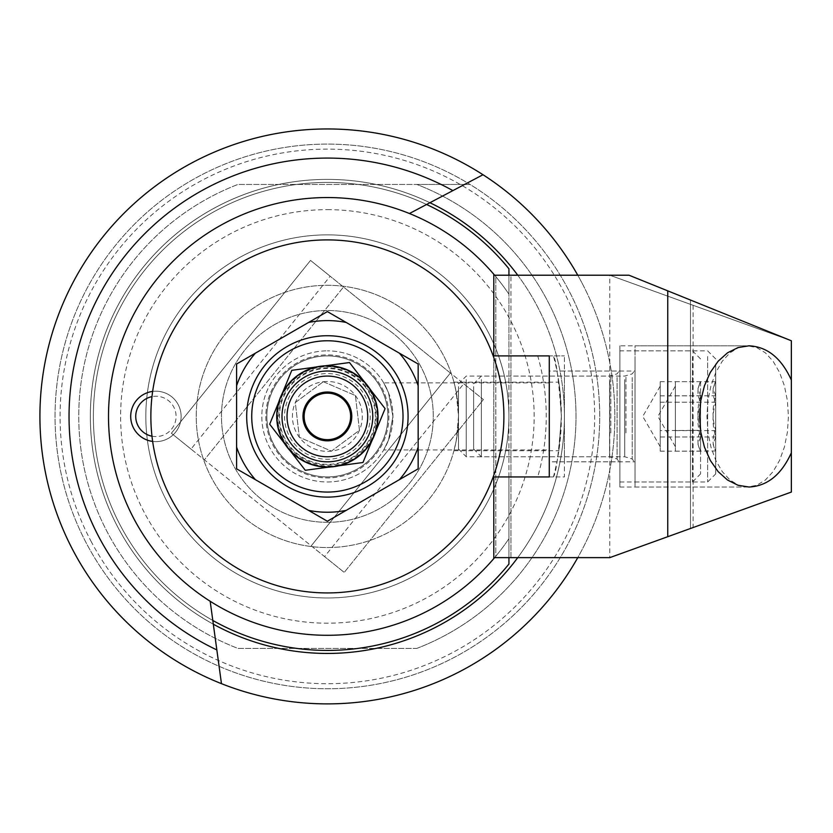 <?xml version="1.0" encoding="UTF-8"?>
<svg xmlns="http://www.w3.org/2000/svg" width="833" height="833" viewBox="0 0 833 833"><rect width="100%" height="100%" fill="white"/><g stroke="black" fill="none" stroke-linecap="round" stroke-linejoin="round"><path stroke-width="0.62" stroke-dasharray="4.17 3.12" d="M416.812 648.407A248.63 248.63 0 0 0 416.812 184.437L470.02 184.437A272.329 272.329 0 0 0 55.051 416.417A272.329 272.329 0 0 0 470.02 648.407A272.329 272.329 0 0 0 327.379 144.088A272.329 272.329 0 0 0 55.051 416.417A272.329 272.329 0 0 0 327.379 688.745A272.329 272.329 0 0 0 470.02 184.437L237.946 184.437A248.63 248.63 0 0 0 237.946 648.407L416.812 648.407A248.63 248.63 0 0 0 416.812 184.437L237.946 184.437A248.63 248.63 0 0 0 237.946 648.407L416.812 648.407M378.349 416.417A50.969 50.969 0 0 1 327.379 467.386A50.969 50.969 0 0 1 276.41 416.417A50.969 50.969 0 0 1 327.379 365.458A50.969 50.969 0 0 1 378.349 416.417A50.969 50.969 0 0 1 327.379 467.386A50.969 50.969 0 0 1 276.41 416.417A50.969 50.969 0 0 1 327.379 365.458A50.969 50.969 0 0 1 378.349 416.417M387.897 416.417A60.517 60.517 0 0 1 327.379 476.934A60.517 60.517 0 0 1 266.862 416.417A60.517 60.517 0 0 1 327.379 355.899A60.517 60.517 0 0 1 387.897 416.417M517.751 275.213A237.03 237.03 0 0 1 564.41 416.417A237.03 237.03 0 0 0 327.379 179.387A237.03 237.03 0 0 1 493.573 585.422A237.03 237.03 0 0 1 90.349 416.417A237.03 237.03 0 0 0 327.379 653.447A237.03 237.03 0 0 0 564.41 416.417A237.03 237.03 0 0 1 517.751 557.631M327.379 209.645A206.771 206.771 0 0 1 534.151 416.417A206.771 206.771 0 0 1 327.379 623.188A206.771 206.771 0 0 1 120.608 416.417A206.771 206.771 0 0 1 327.379 209.645M145.827 416.417A181.552 181.552 0 0 0 327.379 597.969A181.552 181.552 0 0 0 508.932 416.417A181.552 181.552 0 0 0 327.379 234.864A181.552 181.552 0 0 0 145.827 416.417A181.552 181.552 0 0 0 327.379 597.969A181.552 181.552 0 0 0 508.932 416.417A181.552 181.552 0 0 0 327.379 234.864A181.552 181.552 0 0 0 145.827 416.417A181.552 181.552 0 0 1 327.379 234.864A181.552 181.552 0 0 1 508.932 416.417A181.552 181.552 0 0 1 327.379 597.969A181.552 181.552 0 0 1 145.827 416.417A181.552 181.552 0 0 1 327.379 234.864A181.552 181.552 0 0 1 508.932 416.417A181.552 181.552 0 0 1 327.379 597.969A181.552 181.552 0 0 1 145.827 416.417M90.349 416.417A237.03 237.03 0 0 1 327.379 179.387A237.03 237.03 0 0 0 90.349 416.417M133.769 518.501A218.871 218.871 0 0 0 210.176 601.27A218.871 218.871 0 0 1 409.451 213.519A218.871 218.871 0 0 0 133.769 518.501M210.176 601.27L213.321 624.198A237.03 237.03 0 0 1 117.713 526.966A237.03 237.03 0 0 0 437.929 626.083A237.03 237.03 0 0 0 537.046 305.867A237.03 237.03 0 0 0 216.83 206.751A237.03 237.03 0 0 0 117.713 526.966A237.03 237.03 0 0 1 429.922 202.721L409.451 213.519M90.943 541.086A267.289 267.289 0 0 0 452.048 652.853A267.289 267.289 0 0 0 563.816 291.758A267.289 267.289 0 0 0 202.711 179.98A267.289 267.289 0 0 0 90.943 541.086M577.769 275.213A287.458 287.458 0 0 1 581.663 282.345A287.458 287.458 0 0 0 193.308 162.143A287.458 287.458 0 0 0 73.096 550.488A287.458 287.458 0 0 0 461.451 670.7A287.458 287.458 0 0 0 581.663 282.345A287.458 287.458 0 0 1 577.769 557.631M483.005 174.732L429.922 202.721M213.321 624.198L221.463 683.654M288.02 399.444A42.868 42.868 0 0 1 344.362 377.057A42.868 42.868 0 0 1 366.739 433.399A42.868 42.868 0 0 1 310.397 455.776A42.868 42.868 0 0 1 288.02 399.444M271.808 392.447A60.517 60.517 0 0 1 351.349 360.856A60.517 60.517 0 0 1 382.951 440.386A60.517 60.517 0 0 0 351.349 360.856A60.517 60.517 0 0 0 271.808 392.447A60.517 60.517 0 0 0 303.41 471.988A60.517 60.517 0 0 0 382.951 440.386A60.517 60.517 0 0 1 303.41 471.988A60.517 60.517 0 0 1 271.808 392.447M373.007 436.096A49.688 49.688 0 0 0 347.059 370.789A49.688 49.688 0 0 0 281.752 396.737A49.688 49.688 0 0 0 307.7 462.044A49.688 49.688 0 0 0 373.007 436.096M323.329 381.712A34.944 34.944 0 0 1 359.46 430.255A34.944 34.944 0 0 1 299.349 437.283A34.944 34.944 0 0 1 323.329 381.712L355.41 395.55L359.46 430.255L331.44 451.122L299.349 437.283L295.299 402.578L323.329 381.712L295.299 402.578L299.349 437.283L331.44 451.122L359.46 430.255L355.41 395.55L323.329 381.712M359.335 376.724A50.969 50.969 0 0 0 287.677 384.461A50.969 50.969 0 0 0 295.423 456.12A50.969 50.969 0 0 1 287.677 384.461A50.969 50.969 0 0 1 359.335 376.724A50.969 50.969 0 0 1 367.082 448.383A50.969 50.969 0 0 1 295.423 456.12A50.969 50.969 0 0 0 367.082 448.383A50.969 50.969 0 0 0 359.335 376.724M365.333 369.279A60.517 60.517 0 0 0 280.242 378.474A60.517 60.517 0 0 0 289.426 463.554A60.517 60.517 0 0 1 280.242 378.474A60.517 60.517 0 0 1 365.333 369.279A60.517 60.517 0 0 1 374.517 454.37A60.517 60.517 0 0 1 289.426 463.554A60.517 60.517 0 0 0 374.517 454.37A60.517 60.517 0 0 0 365.333 369.279M463.742 383.763L483.379 399.569L344.227 572.417L483.379 399.569L450.382 373.007L311.23 545.854L204.377 459.837L343.529 286.989L450.382 373.007L311.23 545.854L344.227 572.417L324.589 556.611L463.742 383.763L330.17 276.233L191.017 449.081L324.589 556.611M191.017 449.081L171.379 433.264L204.377 459.837L343.529 286.989L310.532 260.417L171.379 433.264L310.532 260.417L330.17 276.233M537.722 355.899L508.932 355.899L508.932 476.934L564.41 476.934L564.41 355.899L564.41 476.934L508.932 476.934L553.424 476.934C556.111 473.352 558.766 453.183 561.38 416.417C558.766 379.661 556.111 359.481 553.424 355.899L537.722 355.899A218.871 218.871 0 0 1 537.722 476.934L553.424 476.934A234 234 0 0 0 561.38 416.417L558.86 450.715L561.38 416.417L560.12 392.166L558.86 382.128L560.12 392.166L561.38 416.417A234 234 0 0 0 553.424 355.899L508.932 355.899L510.952 355.899L510.952 557.631L508.932 557.631L508.932 538.659A218.871 218.871 0 0 1 108.509 416.417A218.871 218.871 0 0 1 493.802 274.265A218.871 218.871 0 0 0 108.509 416.417A218.871 218.871 0 0 0 508.932 538.659A218.871 218.871 0 0 1 494.604 557.631M493.802 558.579A218.871 218.871 0 0 1 108.509 416.417A218.871 218.871 0 0 1 508.932 294.174L508.932 268.788A234 234 0 0 0 93.379 416.417A234 234 0 0 0 508.932 564.056L508.932 294.174A218.871 218.871 0 0 0 108.509 416.417A218.871 218.871 0 0 0 493.802 558.579L493.802 274.265M212.8 620.45A234 234 0 0 1 93.379 416.417A234 234 0 0 1 426.579 204.481M458.504 416.417L456.245 440.667L453.933 450.715L456.245 440.667L458.504 416.417L456.245 392.166L453.933 382.128L456.245 392.166L458.504 416.417A131.125 131.125 0 0 0 327.379 285.292A131.125 131.125 0 0 0 196.255 416.417A131.125 131.125 0 0 0 327.379 547.541A131.125 131.125 0 0 0 458.504 416.417A131.125 131.125 0 0 0 327.379 285.292A131.125 131.125 0 0 0 196.255 416.417A131.125 131.125 0 0 0 327.379 547.541A131.125 131.125 0 0 0 458.504 416.417M181.125 416.417A25.219 25.219 0 0 1 155.917 441.636A25.219 25.219 0 0 1 130.698 416.417A25.219 25.219 0 0 0 155.917 441.636A25.219 25.219 0 0 0 181.125 416.417A25.219 25.219 0 0 0 155.917 391.208A25.219 25.219 0 0 0 130.698 416.417A25.219 25.219 0 0 1 155.917 391.208A25.219 25.219 0 0 1 181.125 416.417M151.981 436.2A20.169 20.169 0 0 0 176.086 416.417A20.169 20.169 0 0 0 151.981 396.633M387.241 370.175A75.647 75.647 0 0 0 281.127 356.555A75.647 75.647 0 0 0 267.518 462.669A75.647 75.647 0 0 0 373.632 476.278A75.647 75.647 0 0 0 387.241 370.175M363.303 388.667A45.388 45.388 0 0 0 299.63 380.504A45.388 45.388 0 0 0 291.456 444.166A45.388 45.388 0 0 0 355.129 452.34A45.388 45.388 0 0 0 363.303 388.667M359.304 391.749A40.348 40.348 0 0 0 302.712 384.492A40.348 40.348 0 0 0 295.455 441.084A40.348 40.348 0 0 0 352.047 448.341A40.348 40.348 0 0 0 359.304 391.749M365.312 387.116A47.929 47.929 0 0 0 298.079 378.494A47.929 47.929 0 0 0 342.863 461.774A47.929 47.929 0 0 0 365.312 387.116M367.291 385.585A50.428 50.428 0 0 0 296.548 376.506A50.428 50.428 0 0 0 287.468 447.248A50.428 50.428 0 0 0 358.211 456.328A50.428 50.428 0 0 0 367.291 385.585A50.428 50.428 0 0 0 296.548 376.506A50.428 50.428 0 0 0 287.468 447.248A50.428 50.428 0 0 0 358.211 456.328A50.428 50.428 0 0 0 367.291 385.585M376.068 378.807A61.527 61.527 0 0 0 289.769 367.728A61.527 61.527 0 0 0 278.691 454.037A61.527 61.527 0 0 0 364.989 465.106A61.527 61.527 0 0 0 376.068 378.807A61.527 61.527 0 0 0 289.769 367.728A61.527 61.527 0 0 0 278.691 454.037A61.527 61.527 0 0 0 364.989 465.106A61.527 61.527 0 0 0 376.068 378.807M391.239 367.093A80.686 80.686 0 0 0 278.045 352.567A80.686 80.686 0 0 0 263.53 465.751A80.686 80.686 0 0 0 376.714 480.277A80.686 80.686 0 0 0 391.239 367.093M365.874 386.679A48.637 48.637 0 0 0 297.641 377.932A48.637 48.637 0 0 0 288.884 446.155A48.637 48.637 0 0 0 357.118 454.912A48.637 48.637 0 0 0 365.874 386.679M375.267 379.421A60.517 60.517 0 0 0 290.384 368.53A60.517 60.517 0 0 0 279.492 453.423A60.517 60.517 0 0 1 290.384 368.53A60.517 60.517 0 0 1 375.267 379.421A60.517 60.517 0 0 1 364.375 464.314A60.517 60.517 0 0 1 279.492 453.423A60.517 60.517 0 0 0 364.375 464.314A60.517 60.517 0 0 0 375.267 379.421M269.673 424.205L305.274 470.291L362.98 462.502L385.085 408.628L349.485 362.542L291.779 370.331L269.673 424.205M494.604 275.213A218.871 218.871 0 0 1 508.932 294.174L508.932 355.899L508.932 294.174M508.932 538.659L508.932 476.934L537.722 476.934M635.017 461.805L635.017 371.029L564.41 371.029L564.41 461.805L635.017 461.805L635.017 371.029M635.017 487.024L747.68 487.024L756.749 485.254L765.36 480.027L773.086 471.624L779.542 460.441L784.405 447.05L787.414 432.129L788.435 416.417L787.414 400.704L784.405 385.783L779.542 372.403L773.086 361.22L765.36 352.807L756.749 347.59L747.68 345.82L635.017 345.82L635.017 487.024L635.017 345.82M747.68 345.82L738.6 347.59L729.989 352.807L722.263 361.22L715.807 372.403L710.945 385.783L707.935 400.704L706.915 416.417L707.935 432.129L710.945 447.05L715.807 460.441L722.263 471.624L729.989 480.027L738.6 485.254L747.68 487.024M564.41 461.805L564.41 371.029M508.932 476.934L508.932 557.631L609.798 557.631L508.932 557.631L510.952 557.631L510.952 275.213L510.952 355.899L564.41 355.899L508.932 355.899L508.932 275.213L508.932 476.934M609.798 557.631L690.484 528.486L690.484 300.036L690.484 528.486L690.484 304.347L690.484 528.486L791.35 492.064L791.35 340.77L629.009 275.213L493.802 275.213L493.802 557.631L493.802 275.213L493.802 355.899L495.822 355.899L495.822 275.213L493.802 275.213L495.822 275.213L495.822 557.631L495.822 355.899L549.28 355.899L493.802 355.899L493.802 476.934L549.28 476.934L549.28 355.899L549.28 476.934L493.802 476.934L493.802 557.631L609.798 557.631L791.35 492.064L791.35 340.77L791.35 492.064L609.798 557.631L609.798 275.213L791.35 340.77L609.798 275.213L508.932 275.213L508.932 557.631M510.952 275.213L508.932 275.213L510.952 275.213M693.118 305.305L693.118 527.539M609.798 275.213L508.932 275.213M675.355 436.971L675.355 381.67L675.355 451.163L675.355 386.158L675.355 444.072L675.355 436.971L715.703 436.971L715.703 451.215L714.735 449.528L715.703 451.215M715.703 437.086L713.079 444.072L714.735 449.528M713.079 388.772L715.703 381.618L715.703 395.748L713.079 388.772M473.633 386.616L473.633 449.029L473.633 386.616M481.37 379.556L481.37 456.765L481.37 379.556M635.017 374.017L635.017 462.815L635.017 374.017M635.017 356.514L635.017 481.984L635.017 356.514M715.703 363.886L715.703 473.915L715.703 363.886M715.703 381.837L715.703 402.058C712.173 395.321 712.173 388.584 715.703 381.837L715.703 381.785M715.703 430.328L715.703 396.154C712.173 407.545 712.173 418.937 715.703 430.328L715.703 450.997C712.173 444.26 712.173 437.523 715.703 430.776M715.703 402.516L715.703 436.69C712.173 425.299 712.173 413.907 715.703 402.516L715.703 402.058M675.355 395.862L715.703 395.748M675.355 451.163L715.703 450.997M675.355 402.224L715.703 402.224M675.355 381.67L715.703 381.67M675.355 430.609L715.703 430.609M383.721 449.945L388.49 440.147L392.937 416.417L388.49 392.687L383.721 382.899L388.49 392.687L392.937 416.417L388.49 440.147L383.721 449.945L549.28 449.945L549.28 382.899L549.28 449.945M327.379 481.984A65.557 65.557 0 0 0 392.937 416.417A65.557 65.557 0 0 0 327.379 350.86A65.557 65.557 0 0 1 392.937 416.417A65.557 65.557 0 0 1 327.379 481.984A65.557 65.557 0 0 1 261.822 416.417A65.557 65.557 0 0 1 327.379 350.86A65.557 65.557 0 0 0 261.822 416.417A65.557 65.557 0 0 0 327.379 481.984M327.379 522.322A105.906 105.906 0 0 0 433.285 416.417A105.906 105.906 0 0 0 327.379 310.511A105.906 105.906 0 0 0 221.474 416.417A105.906 105.906 0 0 0 327.379 522.322A105.906 105.906 0 0 0 433.285 416.417A105.906 105.906 0 0 0 327.379 310.511A105.906 105.906 0 0 0 221.474 416.417A105.906 105.906 0 0 0 327.379 522.322M327.379 547.541A131.125 131.125 0 0 0 458.504 416.417A131.125 131.125 0 0 0 327.379 285.292A131.125 131.125 0 0 0 196.255 416.417A131.125 131.125 0 0 0 327.379 547.541A131.125 131.125 0 0 0 458.504 416.417A131.125 131.125 0 0 0 327.379 285.292A131.125 131.125 0 0 0 196.255 416.417A131.125 131.125 0 0 0 327.379 547.541M155.917 441.636A25.219 25.219 0 0 0 181.125 416.417A25.219 25.219 0 0 0 152.647 391.416A176.513 176.513 0 0 0 152.647 441.428A25.219 25.219 0 0 0 181.125 416.417A25.219 25.219 0 0 0 155.917 391.208A25.219 25.219 0 0 0 130.698 416.417A25.219 25.219 0 0 0 155.917 441.636M549.28 382.899L383.721 382.899M308.554 322.465L327.379 311.594L346.205 322.465A95.816 95.816 0 0 0 308.554 322.465L255.429 353.14A95.816 95.816 0 0 0 236.603 385.741L236.603 447.092A95.816 95.816 0 0 0 255.429 479.693L308.554 510.369A95.816 95.816 0 0 0 346.205 510.369L327.379 521.239L308.554 510.369M327.379 467.386A50.969 50.969 0 0 0 378.349 416.417A50.969 50.969 0 0 0 327.379 365.458A50.969 50.969 0 0 0 276.41 416.417A50.969 50.969 0 0 0 327.379 467.386A50.969 50.969 0 0 0 378.349 416.417A50.969 50.969 0 0 0 327.379 365.458A50.969 50.969 0 0 0 276.41 416.417A50.969 50.969 0 0 0 327.379 467.386M327.379 476.934A60.517 60.517 0 0 0 387.897 416.417A60.517 60.517 0 0 0 327.379 355.899A60.517 60.517 0 0 0 266.862 416.417A60.517 60.517 0 0 0 327.379 476.934A60.517 60.517 0 0 0 387.897 416.417A60.517 60.517 0 0 0 327.379 355.899A60.517 60.517 0 0 0 266.862 416.417A60.517 60.517 0 0 0 327.379 476.934M152.647 391.416A176.513 176.513 0 0 1 327.379 239.904A176.513 176.513 0 0 1 503.892 416.417A176.513 176.513 0 0 1 327.379 592.929A176.513 176.513 0 0 1 152.647 441.428M346.205 510.369L399.33 479.693A95.816 95.816 0 0 0 418.156 447.092L418.156 385.741A95.816 95.816 0 0 0 399.33 353.14L346.205 322.465M236.603 385.741L236.603 364.011L255.429 353.14M255.429 479.693L236.603 468.833L236.603 447.092M418.156 447.092L418.156 468.833L399.33 479.693M399.33 353.14L418.156 364.011L418.156 385.741M619.887 461.805L619.887 371.029L549.28 371.029L549.28 461.805L619.887 461.805L619.887 371.029M748.971 345.82L619.887 345.82L619.887 487.024L619.887 345.82M619.887 487.024L748.971 487.024M549.28 461.805L549.28 371.029M493.802 557.631L495.822 557.631L493.802 557.631M660.225 436.971L660.225 381.67L660.225 451.163L660.225 386.158L660.225 444.072L660.225 436.971L700.574 436.971L700.574 451.215L699.605 449.528L700.574 451.215M700.574 437.086L697.95 444.072L699.605 449.528M697.95 388.772L700.574 381.618L700.574 395.748L697.95 388.772M458.504 386.616L458.504 449.029L458.504 386.616M466.241 379.556L466.241 456.765L466.241 379.556M619.887 374.017L619.887 462.815L619.887 374.017M619.887 356.514L619.887 481.984L619.887 356.514M660.225 451.163L700.574 451.163L700.574 430.796L700.574 473.915L700.574 396.154C697.044 407.545 697.044 418.937 700.574 430.328L660.225 430.609M700.574 381.837L700.574 402.058C697.044 395.321 697.044 388.584 700.574 381.837L700.574 381.785M700.574 450.997C697.044 444.26 697.044 437.523 700.574 430.776M700.574 402.516L700.574 436.69C697.044 425.299 697.044 413.907 700.574 402.516L700.574 402.058M660.225 395.862L700.574 395.748M660.225 402.224L700.574 402.224M660.225 381.67L700.574 381.67M625.958 432.889L625.958 375.881L625.958 432.889M632.216 377.526L632.216 458.973L632.216 377.526M624.729 379.556L624.729 456.765L624.729 379.556M707.634 356.514L707.634 481.984L707.634 356.514M610.828 432.889L610.828 375.881L610.828 432.889M617.086 377.526L617.086 458.973L617.086 377.526M609.6 379.556L609.6 456.765L609.6 379.556M692.504 356.514L692.504 481.984L692.504 356.514M453.933 450.715L558.86 450.715M453.933 382.128L558.86 382.128M714.735 383.305L715.703 381.618M473.633 383.815L481.37 376.079L624.729 376.079L632.216 373.861L635.017 370.019M715.703 358.929L707.634 350.86L635.017 350.86M675.355 446.675L657.883 416.417L675.355 386.158M635.017 481.984L707.634 481.984L715.703 473.915M473.633 449.029L481.37 456.765L624.729 456.765L632.216 458.973L635.017 462.815M699.605 383.305L700.574 381.618M458.504 383.815L466.241 376.079L609.6 376.079L617.086 373.861L619.887 370.019M700.574 358.929L692.504 350.86L619.887 350.86M660.225 446.675L642.753 416.417L660.225 386.158M619.887 481.984L692.504 481.984L700.574 473.915M458.504 449.029L466.241 456.765L609.6 456.765L617.086 458.973L619.887 462.815"/><path stroke-width="1.25" d="M517.751 557.631A237.03 237.03 0 0 1 213.321 624.198M429.922 202.721A237.03 237.03 0 0 1 517.751 275.213M577.769 557.631A287.458 287.458 0 0 1 73.096 550.488A287.458 287.458 0 0 1 483.005 174.732A287.458 287.458 0 0 1 577.769 275.213M221.463 683.654L216.84 649.917A258.345 258.345 0 0 1 146.733 231.741A258.345 258.345 0 0 1 452.881 190.611L483.005 174.732M409.451 213.519L452.881 190.611M216.84 649.917L210.176 601.27M494.604 557.631A218.871 218.871 0 0 1 493.802 558.579L493.802 476.934L493.802 557.631L609.798 557.631L667.754 536.702L667.754 290.852L629.009 275.213L493.802 275.213L493.802 355.899L493.802 274.265A218.871 218.871 0 0 1 494.604 275.213M508.932 557.631L508.932 564.056A234 234 0 0 1 212.8 620.45M151.981 396.633A20.169 20.169 0 0 0 151.981 436.2M387.241 370.175A75.647 75.647 0 0 0 281.127 356.555A75.647 75.647 0 0 0 267.518 462.669A75.647 75.647 0 0 0 373.632 476.278A75.647 75.647 0 0 0 387.241 370.175M345.778 402.204A23.241 23.241 0 0 0 313.166 398.028A23.241 23.241 0 0 0 308.981 430.63A23.241 23.241 0 0 0 341.592 434.816A23.241 23.241 0 0 0 345.778 402.204M346.695 401.496A24.407 24.407 0 0 0 312.458 397.102A24.407 24.407 0 0 0 308.064 431.338A24.407 24.407 0 0 0 342.301 435.732A24.407 24.407 0 0 0 346.695 401.496M359.304 391.749A40.348 40.348 0 0 0 302.712 384.492A40.348 40.348 0 0 0 295.455 441.084A40.348 40.348 0 0 0 352.047 448.341A40.348 40.348 0 0 0 359.304 391.749M363.303 388.667A45.388 45.388 0 0 0 299.63 380.504A45.388 45.388 0 0 0 291.456 444.166A45.388 45.388 0 0 0 355.129 452.34A45.388 45.388 0 0 0 363.303 388.667M391.239 367.093A80.686 80.686 0 0 0 278.045 352.567A80.686 80.686 0 0 0 263.53 465.751A80.686 80.686 0 0 0 376.714 480.277A80.686 80.686 0 0 0 391.239 367.093M287.468 447.248L305.274 470.291L362.98 462.502L385.085 408.628L349.485 362.542L291.779 370.331L269.673 424.205L287.468 447.248A50.428 50.428 0 0 0 374.038 435.565A50.428 50.428 0 0 0 320.632 366.437A50.428 50.428 0 0 0 287.468 447.248M426.579 204.481A234 234 0 0 1 508.932 268.788L508.932 275.213M493.802 274.265A218.871 218.871 0 0 0 108.509 416.417A218.871 218.871 0 0 0 493.802 558.579M308.554 510.369L327.379 521.239L399.33 479.693A95.816 95.816 0 0 0 418.156 447.092L418.156 385.741A95.816 95.816 0 0 0 399.33 353.14L346.205 322.465A95.816 95.816 0 0 0 308.554 322.465L255.429 353.14A95.816 95.816 0 0 0 236.603 385.741L236.603 447.092A95.816 95.816 0 0 0 255.429 479.693L308.554 510.369A95.816 95.816 0 0 0 346.205 510.369M346.205 322.465L327.379 311.594L308.554 322.465M327.379 592.929A176.513 176.513 0 0 0 503.892 416.417A176.513 176.513 0 0 0 327.379 239.904A176.513 176.513 0 0 0 150.867 416.417A176.513 176.513 0 0 0 327.379 592.929M255.429 353.14L236.603 364.011L236.603 385.741M236.603 447.092L236.603 468.833L255.429 479.693M399.33 479.693L418.156 468.833L418.156 447.092M418.156 385.741L418.156 364.011L399.33 353.14M549.28 476.934L493.802 476.934L549.28 476.934L549.28 355.899L493.802 355.899L549.28 355.899L549.28 476.934M152.647 391.416A25.219 25.219 0 0 0 152.647 441.428M748.971 487.024L737.976 485.254L727.521 480.027L718.15 471.624L710.32 460.441L704.437 447.05L700.772 432.129L699.533 416.417L700.772 400.704L704.437 385.783L710.32 372.403L718.15 361.22L727.521 352.807L737.976 347.59L748.971 345.82C767.276 346.684 781.396 358.096 791.35 380.056L791.35 452.788C781.396 474.737 767.276 486.149 748.971 487.024M791.35 452.788L791.35 492.064L667.754 536.702M667.754 290.852L791.35 340.77L791.35 380.056"/></g></svg>
